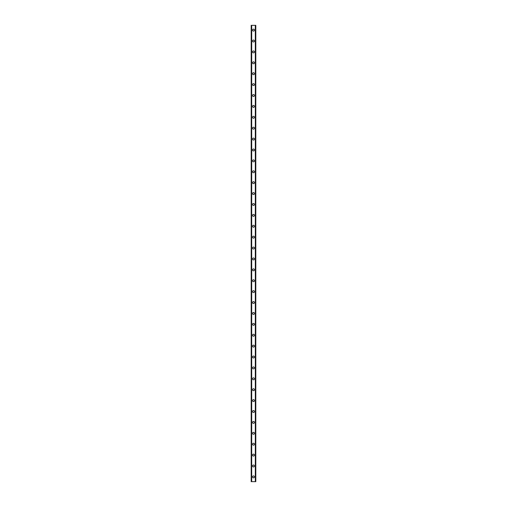 <?xml version="1.0" encoding="UTF-8"?>
<svg xmlns="http://www.w3.org/2000/svg" width="507" height="507" viewBox="0 0 507 507"><rect width="100%" height="100%" fill="white"/><g stroke="black" fill="none" stroke-linecap="round" stroke-linejoin="round"><path stroke-width="0.76" d="M252.549 476.884A0.951 0.951 0 0 1 253.5 475.927A0.951 0.951 0 0 1 254.451 476.884A0.951 0.951 0 0 1 253.5 477.835A0.951 0.951 0 0 1 252.549 476.884M252.549 465.984A0.951 0.951 0 0 1 253.5 465.033A0.951 0.951 0 0 1 254.451 465.984A0.951 0.951 0 0 1 253.5 466.941A0.951 0.951 0 0 1 252.549 465.984M252.549 455.09A0.951 0.951 0 0 1 253.5 454.139A0.951 0.951 0 0 1 254.451 455.09A0.951 0.951 0 0 1 253.5 456.04A0.951 0.951 0 0 1 252.549 455.09M252.549 444.195A0.951 0.951 0 0 1 253.5 443.238A0.951 0.951 0 0 1 254.451 444.195A0.951 0.951 0 0 1 253.5 445.146A0.951 0.951 0 0 1 252.549 444.195M252.549 433.295A0.951 0.951 0 0 1 253.5 432.344A0.951 0.951 0 0 1 254.451 433.295A0.951 0.951 0 0 1 253.5 434.252A0.951 0.951 0 0 1 252.549 433.295M252.549 422.401A0.951 0.951 0 0 1 253.5 421.444A0.951 0.951 0 0 1 254.451 422.401A0.951 0.951 0 0 1 253.5 423.351A0.951 0.951 0 0 1 252.549 422.401M252.549 411.5A0.951 0.951 0 0 1 253.5 410.55A0.951 0.951 0 0 1 254.451 411.5A0.951 0.951 0 0 1 253.5 412.457A0.951 0.951 0 0 1 252.549 411.5M252.549 400.606A0.951 0.951 0 0 1 253.5 399.649A0.951 0.951 0 0 1 254.451 400.606A0.951 0.951 0 0 1 253.5 401.557A0.951 0.951 0 0 1 252.549 400.606M252.549 389.712A0.951 0.951 0 0 1 253.5 388.755A0.951 0.951 0 0 1 254.451 389.712A0.951 0.951 0 0 1 253.5 390.663A0.951 0.951 0 0 1 252.549 389.712M252.549 378.811A0.951 0.951 0 0 1 253.5 377.861A0.951 0.951 0 0 1 254.451 378.811A0.951 0.951 0 0 1 253.5 379.768A0.951 0.951 0 0 1 252.549 378.811M252.549 367.917A0.951 0.951 0 0 1 253.5 366.96A0.951 0.951 0 0 1 254.451 367.917A0.951 0.951 0 0 1 253.5 368.868A0.951 0.951 0 0 1 252.549 367.917M252.549 357.017A0.951 0.951 0 0 1 253.5 356.066A0.951 0.951 0 0 1 254.451 357.017A0.951 0.951 0 0 1 253.5 357.974A0.951 0.951 0 0 1 252.549 357.017M252.549 346.123A0.951 0.951 0 0 1 253.5 345.166A0.951 0.951 0 0 1 254.451 346.123A0.951 0.951 0 0 1 253.5 347.073A0.951 0.951 0 0 1 252.549 346.123M252.549 335.228A0.951 0.951 0 0 1 253.5 334.271A0.951 0.951 0 0 1 254.451 335.228A0.951 0.951 0 0 1 253.5 336.179A0.951 0.951 0 0 1 252.549 335.228M252.549 324.328A0.951 0.951 0 0 1 253.5 323.377A0.951 0.951 0 0 1 254.451 324.328A0.951 0.951 0 0 1 253.5 325.285A0.951 0.951 0 0 1 252.549 324.328M252.549 313.434A0.951 0.951 0 0 1 253.5 312.477A0.951 0.951 0 0 1 254.451 313.434A0.951 0.951 0 0 1 253.5 314.384A0.951 0.951 0 0 1 252.549 313.434M252.549 302.533A0.951 0.951 0 0 1 253.5 301.583A0.951 0.951 0 0 1 254.451 302.533A0.951 0.951 0 0 1 253.5 303.49A0.951 0.951 0 0 1 252.549 302.533M252.549 291.639A0.951 0.951 0 0 1 253.5 290.682A0.951 0.951 0 0 1 254.451 291.639A0.951 0.951 0 0 1 253.5 292.59A0.951 0.951 0 0 1 252.549 291.639M252.549 280.745A0.951 0.951 0 0 1 253.5 279.788A0.951 0.951 0 0 1 254.451 280.745A0.951 0.951 0 0 1 253.5 281.696A0.951 0.951 0 0 1 252.549 280.745M252.549 269.844A0.951 0.951 0 0 1 253.5 268.894A0.951 0.951 0 0 1 254.451 269.844A0.951 0.951 0 0 1 253.5 270.801A0.951 0.951 0 0 1 252.549 269.844M252.549 258.95A0.951 0.951 0 0 1 253.5 257.993A0.951 0.951 0 0 1 254.451 258.95A0.951 0.951 0 0 1 253.5 259.901A0.951 0.951 0 0 1 252.549 258.95M252.549 248.05A0.951 0.951 0 0 1 253.5 247.099A0.951 0.951 0 0 1 254.451 248.05A0.951 0.951 0 0 1 253.5 249.007A0.951 0.951 0 0 1 252.549 248.05M252.549 237.156A0.951 0.951 0 0 1 253.5 236.199A0.951 0.951 0 0 1 254.451 237.156A0.951 0.951 0 0 1 253.5 238.106A0.951 0.951 0 0 1 252.549 237.156M252.549 226.255A0.951 0.951 0 0 1 253.5 225.304A0.951 0.951 0 0 1 254.451 226.255A0.951 0.951 0 0 1 253.5 227.212A0.951 0.951 0 0 1 252.549 226.255M252.549 215.361A0.951 0.951 0 0 1 253.5 214.41A0.951 0.951 0 0 1 254.451 215.361A0.951 0.951 0 0 1 253.5 216.318A0.951 0.951 0 0 1 252.549 215.361M252.549 204.467A0.951 0.951 0 0 1 253.5 203.51A0.951 0.951 0 0 1 254.451 204.467A0.951 0.951 0 0 1 253.5 205.417A0.951 0.951 0 0 1 252.549 204.467M252.549 193.566A0.951 0.951 0 0 1 253.5 192.616A0.951 0.951 0 0 1 254.451 193.566A0.951 0.951 0 0 1 253.5 194.523A0.951 0.951 0 0 1 252.549 193.566M252.549 182.672A0.951 0.951 0 0 1 253.5 181.715A0.951 0.951 0 0 1 254.451 182.672A0.951 0.951 0 0 1 253.5 183.623A0.951 0.951 0 0 1 252.549 182.672M252.549 171.772A0.951 0.951 0 0 1 253.5 170.821A0.951 0.951 0 0 1 254.451 171.772A0.951 0.951 0 0 1 253.5 172.729A0.951 0.951 0 0 1 252.549 171.772M252.549 160.877A0.951 0.951 0 0 1 253.5 159.927A0.951 0.951 0 0 1 254.451 160.877A0.951 0.951 0 0 1 253.5 161.834A0.951 0.951 0 0 1 252.549 160.877M252.549 149.983A0.951 0.951 0 0 1 253.5 149.026A0.951 0.951 0 0 1 254.451 149.983A0.951 0.951 0 0 1 253.5 150.934A0.951 0.951 0 0 1 252.549 149.983M252.549 139.083A0.951 0.951 0 0 1 253.5 138.132A0.951 0.951 0 0 1 254.451 139.083A0.951 0.951 0 0 1 253.5 140.04A0.951 0.951 0 0 1 252.549 139.083M252.549 128.189A0.951 0.951 0 0 1 253.5 127.232A0.951 0.951 0 0 1 254.451 128.189A0.951 0.951 0 0 1 253.5 129.139A0.951 0.951 0 0 1 252.549 128.189M252.549 117.288A0.951 0.951 0 0 1 253.5 116.337A0.951 0.951 0 0 1 254.451 117.288A0.951 0.951 0 0 1 253.5 118.245A0.951 0.951 0 0 1 252.549 117.288M252.549 106.394A0.951 0.951 0 0 1 253.5 105.443A0.951 0.951 0 0 1 254.451 106.394A0.951 0.951 0 0 1 253.5 107.351A0.951 0.951 0 0 1 252.549 106.394M252.549 95.5A0.951 0.951 0 0 1 253.5 94.543A0.951 0.951 0 0 1 254.451 95.5A0.951 0.951 0 0 1 253.5 96.45A0.951 0.951 0 0 1 252.549 95.5M252.549 84.599A0.951 0.951 0 0 1 253.5 83.649A0.951 0.951 0 0 1 254.451 84.599A0.951 0.951 0 0 1 253.5 85.556A0.951 0.951 0 0 1 252.549 84.599M252.549 73.705A0.951 0.951 0 0 1 253.5 72.748A0.951 0.951 0 0 1 254.451 73.705A0.951 0.951 0 0 1 253.5 74.656A0.951 0.951 0 0 1 252.549 73.705M252.549 62.805A0.951 0.951 0 0 1 253.5 61.854A0.951 0.951 0 0 1 254.451 62.805A0.951 0.951 0 0 1 253.5 63.762A0.951 0.951 0 0 1 252.549 62.805M252.549 51.91A0.951 0.951 0 0 1 253.5 50.96A0.951 0.951 0 0 1 254.451 51.91A0.951 0.951 0 0 1 253.5 52.861A0.951 0.951 0 0 1 252.549 51.91M252.549 41.016A0.951 0.951 0 0 1 253.5 40.059A0.951 0.951 0 0 1 254.451 41.016A0.951 0.951 0 0 1 253.5 41.967A0.951 0.951 0 0 1 252.549 41.016M252.549 30.116A0.951 0.951 0 0 1 253.5 29.165A0.951 0.951 0 0 1 254.451 30.116A0.951 0.951 0 0 1 253.5 31.073A0.951 0.951 0 0 1 252.549 30.116M255.743 25.35L251.187 25.35L251.187 481.65L255.813 481.65L255.813 25.35L255.743 481.65M255.794 25.35L255.788 481.65L255.794 25.35M251.206 481.65L251.206 25.35L251.212 481.65M251.63 25.35L251.63 481.65M251.668 25.35L251.668 481.65M251.694 25.35L251.694 481.65M255.306 25.35L255.306 481.65M255.332 25.35L255.332 481.65M255.37 25.35L255.37 481.65M251.257 25.35L251.257 481.65"/></g></svg>
